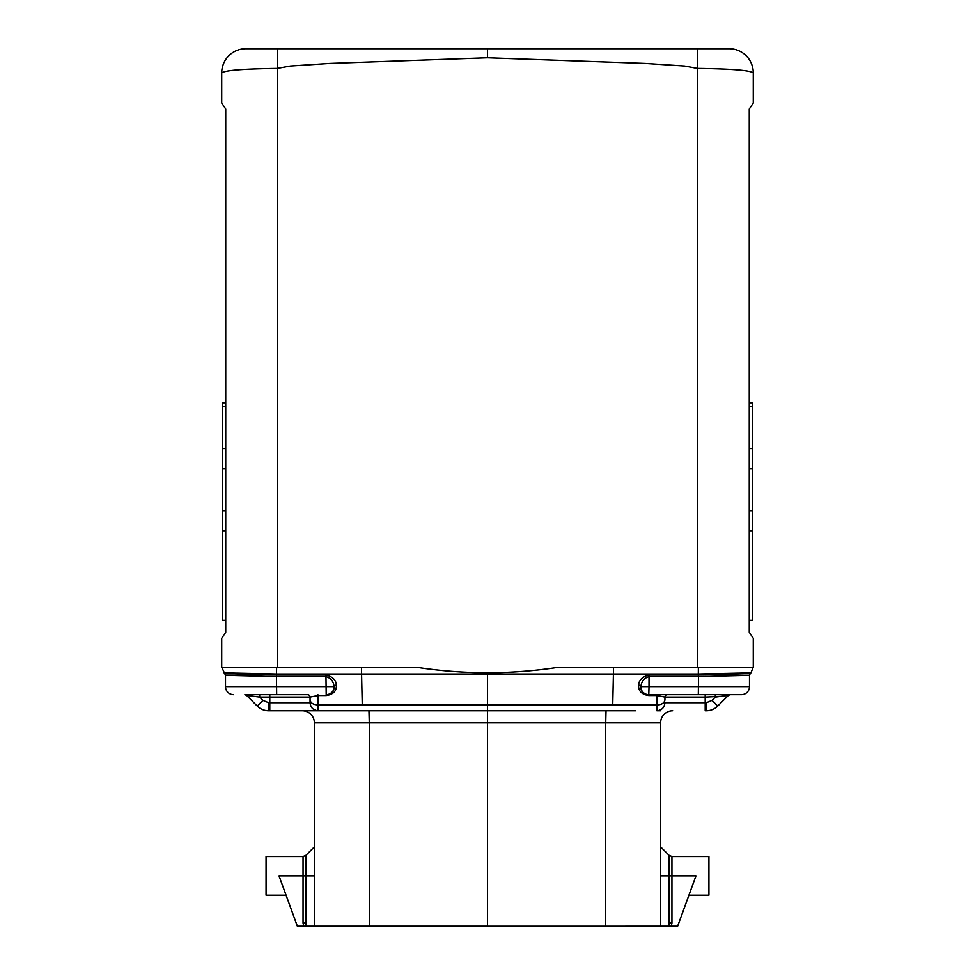 <?xml version="1.0" encoding="UTF-8"?>
<svg xmlns="http://www.w3.org/2000/svg" width="975" height="975" viewBox="0 0 975 975"><rect width="100%" height="100%" fill="white"/><g stroke="black" fill="none" stroke-linecap="round" stroke-linejoin="round"><path stroke-width="1.46" d="M225.737 402.773L222.519 402.773L222.519 530.778L225.737 530.778M222.519 530.778L222.519 620.307L225.737 620.307M660.831 710.787L656.882 710.787L657.053 705.035L487.5 705.035L487.5 672.799C463.588 672.689 440.261 670.91 417.544 667.436L221.715 667.436L221.715 638.32L225.737 632.275L225.737 109.054L221.715 103.009L221.715 72.906C224.859 70.371 243.494 68.884 277.595 68.433L277.57 48.75L245.663 48.75A24.156 24.156 0 0 0 221.715 72.906L221.715 103.009M222.519 406.417L225.737 406.417M753.285 667.18L750.908 672.896L698.319 674.017L698.392 667.436L557.456 667.436L753.285 667.436L753.285 638.32L749.263 632.275L749.263 109.054L753.285 103.009L753.285 72.906C750.141 70.371 731.518 68.884 697.405 68.433L697.405 667.436M605.999 48.75L671.787 48.75M721.098 696.345L705.205 697.101L705.205 694.688L741.439 694.688L648.802 694.688L648.753 695.553C643.037 694.748 639.673 692.189 638.662 687.862L641.245 689.41M336.448 685.084L336.338 687.862L333.962 688.777L334.047 686.632A2.413 1.536 169.2 0 1 336.448 685.084C335.948 679.904 332.463 676.565 325.967 675.066L325.979 676.626C330.976 678.112 333.657 681.452 334.047 686.632L225.505 686.632L225.505 675.309L224.798 673.603L225.505 675.322A2.413 2.413 179.4 0 0 224.798 673.603L224.092 672.896L276.681 674.017L361.579 674.017L361.53 667.436L272.013 667.436M277.595 667.436L277.607 68.372L290.367 66.056L329.733 63.46L487.5 57.83L487.5 48.75L277.57 48.75M749.263 468.597L752.481 468.597L752.481 510.79L749.263 510.79M225.737 448.61L222.519 448.61M487.5 48.75L697.43 48.75L697.405 68.433L684.633 66.056L645.267 63.46L487.5 57.83M697.43 48.75L729.337 48.75A24.156 24.156 0 0 1 753.285 72.906M222.519 468.597L225.737 468.597M667.351 694.688A2.413 2.413 0 0 0 664.938 697.101L705.205 697.101L705.205 710.787L706.351 710.787L706.351 702.743L712.043 700.379L717.734 706.071L728.422 695.394L730.129 694.688A2.413 2.413 -92.4 0 0 728.422 695.394L715.321 697.101L715.321 694.724M361.53 667.436L417.544 667.436M749.263 406.417L752.481 406.417L752.481 448.61L749.263 448.61M749.263 530.778L752.481 530.778L752.481 620.307L749.263 620.307M225.737 402.882L222.519 402.882M225.737 510.79L222.519 510.79M348.989 48.75L294.194 48.75M274.475 48.75L245.663 48.75M686.924 48.75L537.432 48.75L686.924 48.75M752.481 510.79L752.481 530.778M752.481 406.417L752.481 402.882L749.263 402.882M752.481 448.61L752.481 468.597M730.129 694.688L741.439 694.688A8.056 8.056 0 0 0 749.495 686.632L749.495 675.309L750.202 673.603L749.495 675.322A2.413 2.413 0.6 0 1 750.202 673.603L750.908 672.896L750.202 673.603L698.295 675.066L698.539 676.626L649.021 676.626L649.033 675.066C642.537 676.565 639.052 679.904 638.552 685.084L638.662 687.862M557.456 667.436L557.456 667.436C534.739 670.91 511.412 672.689 487.5 672.799M245.871 694.688L257.266 706.071L246.577 695.394L244.871 694.688A2.413 2.413 -87.6 0 1 246.577 695.394L259.679 697.101L310.062 697.101L317.947 695.553L317.947 705.035L487.5 705.035L487.524 926.238L305.833 926.238L305.906 923.045L303.054 923.045L303.712 926.238L305.833 926.238M269.795 694.688L269.795 710.787L318.118 710.787L317.947 705.035C313.182 704.657 310.55 702.938 310.062 699.867L310.062 702.743C310.574 707.594 313.255 710.275 318.118 710.787L635.797 710.787M333.962 688.777A8.056 8.056 0 0 1 326.198 694.688L326.247 695.553C331.963 694.748 335.327 692.189 336.338 687.862M310.05 696.893A2.413 2.413 0 0 1 310.062 697.101L310.05 696.906A2.413 2.413 0 0 0 307.649 694.688L244.871 694.688A2.413 2.413 -67.5 0 1 245.103 694.7M225.505 686.632A8.056 8.056 0 0 0 233.561 694.688M326.247 695.553L317.947 695.553L317.899 694.688M339.202 710.787L268.649 710.787L268.649 702.743L310.062 702.743L310.062 697.101A2.413 2.413 0 0 0 310.062 697.015M484.197 926.25L660.611 926.238L660.611 722.865A12.078 12.078 0 0 1 672.689 710.787M669.094 923.093L669.094 875.879L660.611 875.879L660.611 846.885L669.094 855.368L669.094 875.879L671.946 875.879L671.946 923.045L671.287 926.238L669.167 926.238L669.094 923.045L671.946 923.045M221.715 667.18L225.505 675.297L276.461 676.626L325.979 676.626L326.198 694.688M669.094 855.368L671.946 856.55L671.946 875.879L695.967 875.879L677.637 926.238L671.287 926.238M669.167 926.238L660.611 926.238M302.311 710.787A12.078 12.078 0 0 1 314.389 722.865L314.389 926.238M490.803 926.25L487.524 926.238M729.129 694.688L728.422 695.394M648.753 695.553L657.053 695.553L657.053 705.035C661.818 704.657 664.45 702.938 664.938 699.867L664.938 697.101L657.053 695.553L657.101 694.688M314.169 710.787L318.118 710.787M750.08 673.737A2.413 2.413 -157.5 0 0 749.495 675.273M648.802 694.688L649.021 686.632L640.953 686.632L641.038 688.777A8.056 8.056 0 0 0 648.802 694.688L698.319 694.688L698.539 676.626L749.495 675.309L750.202 673.615L749.495 675.163M224.896 673.713A2.413 2.413 157.5 0 1 225.505 675.175L276.461 676.626L276.608 667.436M303.712 926.238L297.363 926.238L279.033 875.879L314.389 875.879M671.946 856.55L708.935 856.55L708.935 895.196L688.935 895.196M638.552 685.084A2.413 1.536 10.8 0 1 640.953 686.632C641.343 681.452 644.024 678.112 649.021 676.626L649.021 686.632L749.495 686.632L749.495 676.93M286.065 895.196L266.065 895.196L266.065 856.55L303.054 856.55L303.054 923.045M254.341 696.406L253.354 696.272M657.028 706.924L657.053 705.035M268.649 702.743L262.957 700.379L259.679 697.101L259.679 694.688M224.798 673.603L225.505 675.309L224.798 673.615L276.705 675.066L325.967 675.066M717.734 706.071A16.1 16.1 0 0 1 706.351 710.787M262.957 700.379L257.266 706.071L246.577 695.394L257.266 706.071A16.1 16.1 0 0 0 268.649 710.787M310.062 697.101L310.062 699.867M712.043 700.379L715.321 697.101M224.092 672.896L240.947 673.554M664.938 697.015A2.413 2.413 0 0 0 664.938 697.101L664.938 699.867M706.351 702.743L664.938 702.743C664.426 707.594 661.745 710.275 656.882 710.787M362.261 705.035L361.579 674.017L613.421 674.017L613.47 667.436M649.033 675.066L698.295 675.066L698.319 674.017L613.421 674.017L612.739 705.035M276.681 694.688L276.461 676.626M368.964 710.787L369.281 722.865L314.389 722.865M606.036 710.787L605.719 722.865L660.611 722.865M605.719 926.25L605.719 722.865L369.281 722.865L369.281 926.25M303.054 856.55L305.906 855.368L305.906 923.045M246.577 695.394L245.932 694.931L246.577 695.394M305.906 855.368L314.389 846.885M750.202 673.603L749.495 675.309"/></g></svg>
